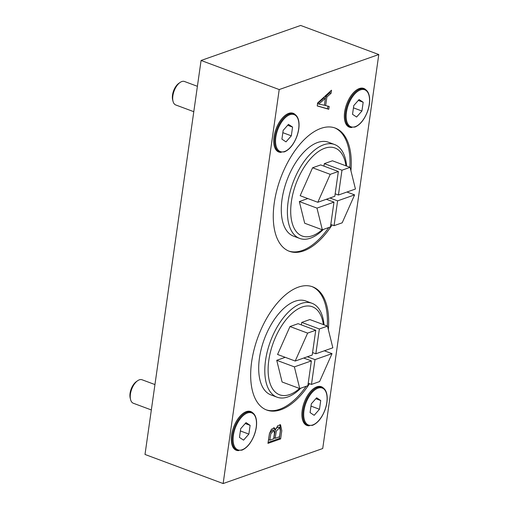 <?xml version="1.0" encoding="UTF-8"?>
<svg xmlns="http://www.w3.org/2000/svg" width="509" height="509" viewBox="0 0 509 509"><rect width="100%" height="100%" fill="white"/><g stroke="black" fill="none" stroke-linecap="round" stroke-linejoin="round"><path stroke-width="0.76" d="M309.338 425.779A20.665 10.581 -69.6 0 1 306.933 425.448A20.665 10.581 -69.6 0 1 304.223 402.39A20.665 10.581 -69.6 0 1 321.351 386.713A20.665 10.581 -69.6 0 1 323.393 388.036M351.789 127.517A20.665 10.581 -69.6 0 1 349.384 127.18A20.665 10.581 -69.6 0 1 346.674 104.122A20.665 10.581 -69.6 0 1 363.801 88.445A20.665 10.581 -69.6 0 1 365.837 89.769M317.463 103.601L324.131 97.874L325.391 98.339L318.723 104.071L324.411 105.248L325.626 96.519L326.886 96.99L325.658 105.586L329.183 106.438L328.782 109.282L317.215 105.936L317.641 102.952L331.493 90.214L331.06 93.287L326.886 96.99M327.904 106.127L327.522 108.811L317.234 105.834M329.966 91.62L329.8 92.816L325.626 96.519M324.424 105.128L325.658 105.586M317.546 103.632L318.723 104.071M329.8 92.816L331.06 93.287M327.522 108.811L328.782 109.282M273.664 438.809L274.421 433.356L273.842 430.372L270.801 433.77L269.821 440.158L273.664 438.809M279.524 436.747L280.37 430.767L279.645 427.56L276.292 431.11L275.153 438.287L279.524 436.747M268.09 442.416L279.371 438.446L280.484 430.582L279.886 424.646M279.371 438.446L280.631 438.917L267.957 443.377L269.452 433.541L271.443 429.233L274.357 427.827L275.522 429.73L274.262 429.259L273.645 427.745M269.821 440.158L268.561 439.693L269.541 433.299L272.646 429.933M275.153 438.287L273.893 437.816L275.337 429.66M276.037 428.311L278.385 427.089L279.645 427.56M275.522 429.73L277.749 425.715L280.548 424.754L281.795 430.684L280.631 438.917M332.097 224.933A65.75 33.67 -69.6 0 1 289.322 251.281A65.75 33.67 -69.6 0 1 280.714 177.915A65.75 33.67 -69.6 0 1 335.202 128.045A65.75 33.67 -69.6 0 1 350.924 170.757M349.88 167.283A65.75 33.67 110.4 0 0 334.572 127.823M288.698 251.032A65.75 33.67 110.4 0 0 328.776 227.529M309.504 383.697A65.75 33.67 -69.6 0 1 266.729 410.044A65.75 33.67 -69.6 0 1 258.114 336.678A65.75 33.67 -69.6 0 1 312.609 286.809A65.75 33.67 -69.6 0 1 328.33 329.52M327.281 326.046A65.75 33.67 110.4 0 0 311.972 286.586M266.099 409.802A65.75 33.67 110.4 0 0 306.183 386.293M281.172 152.344A20.665 10.581 -69.6 0 1 278.767 152.013A20.665 10.581 -69.6 0 1 276.063 128.955A20.665 10.581 -69.6 0 1 293.19 113.278A20.665 10.581 -69.6 0 1 295.226 114.601M238.721 450.611A20.665 10.581 -69.6 0 1 236.316 450.28A20.665 10.581 -69.6 0 1 233.612 427.223A20.665 10.581 -69.6 0 1 250.74 411.546A20.665 10.581 -69.6 0 1 252.776 412.863M223.139 483.55L145.001 454.461L201.08 60.469L300.66 25.45L378.791 54.539L322.719 448.531L223.139 483.55L279.212 89.559L378.791 54.539M201.08 60.469L279.212 89.559M320.727 400.519L319.48 409.274L314.155 415.306L310.076 412.583L311.323 403.828L316.649 397.796L320.727 400.519L315.847 398.7M319.48 409.274L310.993 406.112M250.116 425.352L248.869 434.107L243.544 440.139L239.459 437.416L240.706 428.661L246.038 422.623L250.116 425.352L245.236 423.533M248.869 434.107L240.382 430.945M137.595 380.745L136.348 381.616A10.956 5.612 110.4 0 0 130.209 398.108L130.578 399.59A12.521 6.413 -69.6 0 1 137.595 380.745A12.521 6.413 -69.6 0 1 142.043 379.765L154.952 384.569M151.338 409.955L133.301 403.236A12.521 6.413 -69.6 0 1 130.578 399.59M292.567 127.085L291.32 135.839L285.994 141.871L281.91 139.148L283.157 130.393L288.482 124.361L292.567 127.085L287.687 125.265M291.32 135.839L282.832 132.677M180.046 82.477L178.793 83.355A10.956 5.612 110.4 0 0 172.653 99.847L173.028 101.323A12.521 6.413 -69.6 0 1 180.046 82.477A12.521 6.413 -69.6 0 1 184.493 81.497L197.403 86.301M193.789 111.687L175.751 104.969A12.521 6.413 -69.6 0 1 173.028 101.323M363.178 102.252L361.931 111.007L356.605 117.038L352.527 114.315L353.774 105.56L359.099 99.529L363.178 102.252L358.298 100.432M361.931 111.007L353.443 107.844M277.036 397.179L270.928 394.908A50.098 25.654 -69.6 0 1 259.437 358.145A50.098 25.654 -69.6 0 1 305.884 301.01L311.992 303.281A50.098 25.654 110.4 0 0 265.545 360.417A50.098 25.654 110.4 0 0 277.036 397.179A50.098 25.654 110.4 0 0 300.794 388.189M312.214 355.059L315.745 330.252L307.627 333.109L295.214 361.04L312.214 355.059M307.856 385.701L311.387 360.894L294.38 366.874L299.737 388.558L307.856 385.701M315.007 359.621L311.476 384.429L319.595 381.572L332.014 353.64L315.007 359.621L307.347 356.771M319.366 328.979L315.834 353.787L332.841 347.806L327.491 326.123L319.366 328.979L301.722 322.413L301.373 324.901M332.014 353.64L324.354 350.79M308.212 383.213L311.476 384.429M294.38 366.874L276.737 360.308L282.094 381.992L299.737 388.558M303.727 358.043L311.387 360.894M285.225 357.324L276.737 360.308M307.627 333.109L289.984 326.536L277.57 354.474L295.214 361.04M289.984 326.536L298.102 323.686L315.745 330.252M327.491 326.123L309.847 319.557L301.722 322.413M312.571 352.572L315.834 353.787M324.023 324.831A50.098 25.654 110.4 0 0 311.992 303.281M299.572 388.494A46.968 24.05 -69.6 0 1 268.809 360.321A46.968 24.05 -69.6 0 1 296.55 309.847A46.968 24.05 -69.6 0 1 323.361 324.589M299.629 238.416L293.521 236.144A50.098 25.654 -69.6 0 1 282.031 199.382A50.098 25.654 -69.6 0 1 328.483 142.246L334.585 144.518A50.098 25.654 110.4 0 0 288.139 201.653A50.098 25.654 110.4 0 0 299.629 238.416A50.098 25.654 110.4 0 0 323.387 229.419M334.814 196.296L338.345 171.488L330.22 174.345L317.807 202.277L334.814 196.296M330.449 226.938L333.98 202.13L316.973 208.111L322.331 229.794L330.449 226.938M337.601 200.858L334.069 225.665L342.194 222.808L354.608 194.877L337.601 200.858L329.947 198.007M341.965 170.216L338.434 195.023L355.441 189.043L350.084 167.359L341.965 170.216L324.322 163.643L323.966 166.138M354.608 194.877L346.947 192.027M330.805 224.45L334.069 225.665M316.973 208.111L299.33 201.545L304.687 223.228L322.331 229.794M326.32 199.28L333.98 202.13M307.824 198.561L299.33 201.545M330.22 174.345L312.577 167.773L300.164 195.704L317.807 202.277M312.577 167.773L320.702 164.922L338.345 171.488M350.084 167.359L332.441 160.793L324.322 163.643M335.164 193.808L338.434 195.023M346.616 166.068A50.098 25.654 110.4 0 0 334.585 144.518M322.165 229.731A46.968 24.05 -69.6 0 1 291.402 201.558A46.968 24.05 -69.6 0 1 319.143 151.084A46.968 24.05 -69.6 0 1 345.961 165.826M319.525 386.369L322 387.292A20.354 10.422 110.4 0 0 305.133 402.727A20.354 10.422 110.4 0 0 307.799 425.435L305.324 424.512M312.787 424.939A19.724 10.097 -69.6 0 1 306.832 400.831A19.724 10.097 -69.6 0 1 326.587 393.883A19.724 10.097 -69.6 0 1 312.787 424.939M242.169 449.765A19.724 10.097 -69.6 0 1 236.221 425.664A19.724 10.097 -69.6 0 1 255.976 418.716A19.724 10.097 -69.6 0 1 242.169 449.765M251.382 412.118A20.354 10.422 110.4 0 0 234.522 427.56A20.354 10.422 110.4 0 0 237.181 450.268L241.877 450.172C246.903 448.079 251.007 443.129 254.195 435.316C256.103 430.232 256.88 425.467 256.517 421.026C256.027 416.305 254.315 413.333 251.382 412.118L248.907 411.202M284.62 151.497A19.724 10.097 -69.6 0 1 278.671 127.396A19.724 10.097 -69.6 0 1 298.427 120.448A19.724 10.097 -69.6 0 1 284.62 151.497M293.833 113.857A20.354 10.422 110.4 0 0 276.966 129.292A20.354 10.422 110.4 0 0 279.632 152L284.327 151.905C289.354 149.811 293.458 144.861 296.645 137.055C298.554 131.965 299.33 127.205 298.968 122.758C298.478 118.037 296.766 115.066 293.833 113.857L291.358 112.934M361.975 88.102L364.45 89.024A20.354 10.422 110.4 0 0 347.583 104.46A20.354 10.422 110.4 0 0 350.249 127.167L347.774 126.245M355.237 126.671A19.724 10.097 -69.6 0 1 349.282 102.563A19.724 10.097 -69.6 0 1 369.038 95.616A19.724 10.097 -69.6 0 1 355.237 126.671M273.842 430.372L272.582 429.908M322 387.292C324.933 388.501 326.638 391.472 327.128 396.199C327.497 400.64 326.721 405.399 324.806 410.489C321.624 418.296 317.521 423.246 312.488 425.339L307.799 425.435M237.181 450.268L234.706 449.345M279.632 152L277.157 151.078M364.45 89.024C367.377 90.239 369.089 93.204 369.579 97.932C369.948 102.373 369.171 107.132 367.256 112.222C364.075 120.029 359.965 124.979 354.938 127.072L350.249 127.167"/></g></svg>
